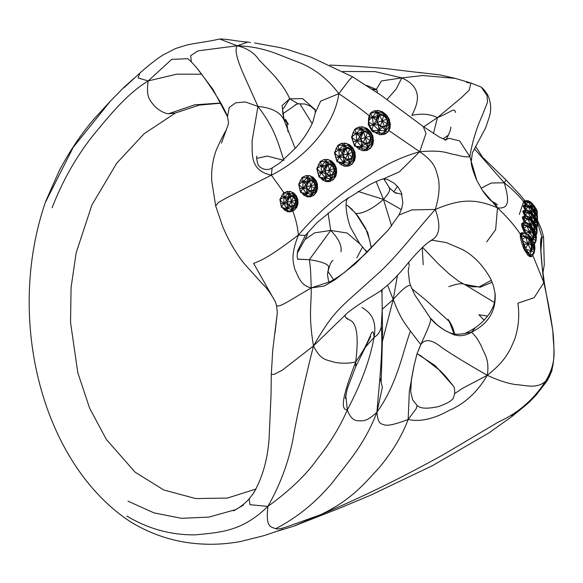 <?xml version="1.0" encoding="UTF-8"?>
<svg xmlns="http://www.w3.org/2000/svg" width="583" height="583" viewBox="0 0 583 583"><rect width="100%" height="100%" fill="white"/><g stroke="black" fill="none" stroke-linecap="round" stroke-linejoin="round"><path stroke-width="0.87" d="M448.633 134.986L442.963 138.907M455.615 112.461C453.931 107.25 452.853 111.419 437.439 117.628L460.964 98.068L469.22 90.125L470.926 82.997L466.626 82.509M433.46 133.543L437.439 117.628C430.13 113.998 421.596 113.24 411.846 115.354C417.304 104.823 424.468 88.106 401.818 77.882L422.704 75.542L455.221 78.384L440.296 74.981L418.149 72.35M445.39 139.876L449.063 138.331L459.637 140.911L469.811 156.623C472.288 141.96 476.398 128.384 482.134 115.893L487.49 102.214L487.089 95.765L481.201 87.071L470.904 82.99L455.163 78.37M345.712 314.529C344.859 314.849 344.859 315.869 345.697 317.575L351.797 321.277C357.219 325.89 358.53 339.401 355.725 361.795C349.917 363.42 343.074 363.646 335.181 362.473C326.968 359.573 321.146 361.183 313.457 345.945C308.261 314.062 311.555 305.528 311.227 287.907C310.717 273.121 310.739 268.61 309.354 259.675L297.527 259.114M327.114 282.682L311.227 287.907C300.143 285.415 298.234 275.861 294.779 269.193C292.702 260.601 291.004 253.824 298.43 235.044L305.375 235.415L316.926 222.742L342.381 201.893L368.973 185.146C372.734 182.975 380.896 179.331 383.68 178.792L383.446 178.835M329.155 281.946L328.455 280.62L327.471 274.418L328.623 267.757C329.431 264.536 323.004 261.84 309.354 259.675L297.738 259.224M345.486 314.827L313.457 345.945L282.398 370.081L274.389 374.301L271.299 374.388L272.735 350.259L277.34 312.364L276.561 305.747L275.533 302.176L253.605 263.348C263.436 259.829 272.443 254.633 298.43 235.044C297.512 226.051 295.552 217.94 292.549 210.733M254.618 42.989L279.745 47.536L287.703 49.57L310.79 57.076L352.504 76.767L380.91 95.138L423.265 126.569L425.984 133.478L419.694 151.733C434.969 162.285 435.465 168.203 438.212 177.873C440.048 186.247 439.079 196.777 435.312 209.45L411.897 209.895L398.961 215.003L388.3 229.986L355.171 263.953L335.072 279.709L324.177 286.078L311.227 287.907C290.611 299.691 278.944 308.341 276.517 305.39M284.067 192.915L271.379 175.162L272.137 167.933L280.037 162.839L295.873 147.688C303.262 139.49 308.975 130.789 313.02 121.585L315.33 112.57L320.672 101.129L338.84 93.688C334.015 128.814 300.733 160.668 271.379 175.162C249.145 170.571 252.65 153.089 252.045 141.203L257.948 106.427C274.666 128.646 277.216 140.088 283.877 160.442M271.379 175.162L226.969 197.644L218.465 202.41L215.674 205.93L211.731 180.839C211.206 169.886 212.744 159.56 216.337 149.846C220.155 141.319 223.457 134.709 226.24 130.024L221.46 143.105M283.294 160.187L267.342 156.091L256.644 158.35M319.01 516.108L320.701 514.68L293.555 526.252L338.934 508.456L370.183 495.404L432.448 465.657L489.006 432.856L512.26 416.24L521.246 408.909M379.912 377.565L382.39 387.309L376.917 412.254C397.701 383.191 402.627 352.03 410.432 331.086L420.773 344.589L419.417 348.146L420.379 345.697M382.499 341.004L393.204 299.465C400.477 318.777 405.156 323.703 410.432 331.086M410.454 285.262L414.819 294.947L410.454 285.262C409.426 285.699 407.269 283.527 393.204 299.465L382.2 309.296M255.981 489.035L227.45 498.057L195.75 498.567L163.808 490.004L135.059 472.135L106.303 439.356L89.629 408.195L77.758 372.522L70.543 322.486L71.082 287.528L76.169 252.767L91.932 204.924L116.724 163.218L144.096 133.755L175.468 112.964L168.341 113.816C163.444 112.949 158.736 110.26 154.211 105.771C150.363 100.582 145.619 97.616 148.199 80.928L138.105 77.954L139.869 73.072L123.858 87.873M134.207 78.158L124.281 87.005L110.544 100.961L73.188 147.368L45.627 201.929M187.784 58.694L171.723 59.364L148.199 80.928C126.591 94.06 109.866 115.179 92.916 135.584C76.03 157.009 62.425 181.065 52.113 207.752M355.032 212.831L358.363 216.716L355.761 213.393L367.698 232.377L371.422 247.855M474.453 148.825L504.273 182.8L491.294 183.011L481.077 188.265M475.764 146.632L482.513 157.119L506.029 179.958L504.273 182.8C508.77 198.286 510.365 209.712 497.481 207.803L494.668 202.818L497.423 204.713M387.01 99.518L396.214 88.98L401.818 77.882L375.029 71.607L342.884 71.476M388.992 187.668C389.976 188.79 391.229 190.51 383.476 199.408L376.137 181.59M401.395 209.589L383.476 199.408L358.042 191.45M345.741 395.07L347.33 409.907C361.241 383.534 370.154 359.317 374.075 337.258C373.572 330.357 372.216 330.124 370.016 336.566C367.006 342.512 366.255 346.921 355.725 361.795C346.411 386.318 338.14 410.155 347.33 409.907C349.618 416.561 352.955 420.168 357.321 420.737C362.393 420.671 365.825 422.639 376.917 412.254C379.54 380.342 383.206 348.984 381.304 326.516C380.123 331.836 377.711 335.414 374.075 337.258L365.65 346.98M297.221 253.226L304.953 239.547L314.645 232.85L330.729 230.438L347.104 233.018L359.806 243.796L350.492 227.428C348.233 221.576 344.655 207.329 346.63 200.406L346.98 198.665M309.354 259.675L330.729 230.438L328.018 212.926M271.299 374.388L271.029 395.427L269.047 439.145C267.51 459.892 262.372 477.849 253.62 493.014L249.181 498.888L249.99 504.703L267.889 506.387C241.879 531.783 220.104 532.33 195.531 534.851C171.169 535.187 148.279 528.927 126.868 516.072M486.681 241.93L495.645 229.651L497.481 207.803C477.295 199.371 462.385 197.848 435.312 209.45C413.682 233.703 400.871 251.805 380.335 271.554L348.372 300.238C335.939 311.781 328.936 319.083 313.457 345.945C304.115 383.665 299.844 402.78 294.269 431.66C290.239 457.64 281.451 482.549 267.889 506.387C265.454 528.621 271.161 526.471 275.642 528.745C297.272 517.515 316.292 502.014 332.711 482.243C348.802 461.044 364.324 444.807 376.917 412.254C378.061 424.555 380.684 423.542 385.181 425.109C388.883 425.809 396.549 423.928 408.166 419.461L409.317 391.557L414.017 365.738L417.085 353.582L420.773 344.589C425.087 338.446 432.258 339.554 442.278 347.913C453.625 355.535 468.637 364.666 487.308 375.284C497.889 380.298 507.414 383.403 515.875 384.598C524.583 384.918 536.695 389.488 545.586 381.202L549.725 375.816M347.33 409.907C340.115 426.603 330.255 442.796 317.75 458.471C306.447 474.584 289.831 490.558 267.889 506.387M340.975 251.776C342.032 245.647 338.614 238.534 330.729 230.438M364.477 249.327L366.984 252.33M381.938 289.715L381.909 292.149M356.847 257.832L362.575 246.981L364.557 249.429M381.362 290.145L381.967 293.234L381.923 291.536M315.177 110.063L310.265 106.033L304.865 103.993L298.19 103.818L289.7 98.819C286.851 91.823 281.341 83.748 273.179 74.58L259.02 59.881C254.239 52.732 246.966 48.032 237.194 45.787C233.71 51.166 239.555 64.866 243.249 73.735L257.948 106.427C272.851 107.833 281.786 112.993 284.744 121.898L284.613 121.446M283.615 108.241L289.7 98.819L282.085 105.538L284.103 119.653C282.325 111.936 282.165 108.132 283.622 108.234L283.506 108.351M139.869 73.072C148.811 65.128 156.433 59.16 162.723 55.166L175.643 48.491L187.354 44.869C202.826 41.852 207.242 41.83 219.66 39.017L237.194 45.787L198.096 50.838L190.692 55.64L191.326 61.842L187.741 58.664M219.66 39.017C228.682 39.025 234.854 41.16 247.819 42.078L250.42 42.464M247.819 42.078L237.194 45.787C264.762 46.698 278.922 55.188 296.762 61.579C313.428 67.715 327.457 78.413 338.84 93.688L349.326 79.915L352.504 76.767M257.948 106.427L245.297 101.938L235.685 102.819L229.214 107.527L227.465 116.717C228.543 123.99 229.542 121.038 226.24 130.024M191.195 61.711L196.551 67.621L213.014 89.454L227.443 116.644M409.266 266.067L408.756 262.372M423.207 264.689L422.252 247.578M397.453 275.402L393.204 299.465L387.571 285.189M484.072 320.162L478.883 314.747L487.614 316.066M549.674 375.948L552.079 370.198L545.586 381.202L535.974 395.296L547.226 380.728L549.689 375.918M448.874 286.647C455.279 284.3 460.096 283.367 463.332 283.855M422.522 247.323L438.926 264.485L449.202 273.944L458.595 281.188L464.731 284.548M494.406 302.504L465.03 284.701M413.835 366.532L411.409 379.409L410.709 391.885L412.677 399.902L417.056 405.404L416.196 408.712L408.166 419.461C401.818 436.295 392.031 452.495 378.819 468.062C364.003 483.97 351.476 499.893 320.701 514.68C367.64 494.778 403.305 476.712 443.102 454.813L498.713 421.852C518.17 413.041 533.795 399.486 545.586 381.202C558.397 360.017 552.924 346.994 552.903 331.545C551.081 317.808 548.064 301.491 543.837 282.595L544.537 284.03L542.241 267.196L540.798 249.531L540.856 239.489M408.166 419.461C419.782 422.121 433.358 419.155 448.888 410.541C464.513 403.975 477.317 392.221 487.308 375.284C505.315 361.125 509.768 351.185 514.796 338.898C518.644 327.136 519.664 315.243 517.872 303.204L534.145 297.687L543.837 282.595L532.818 255.332M379.89 377.791L381.165 381.727L381.829 361.161L382.579 331.261L382.208 309.537L381.304 326.516M235.977 509.535L208.896 517.099L181.459 518.316L154.043 512.902L127.99 501.147M537.388 219.937L541.527 229.549L543.567 236.902L542.008 237.354L537.344 221.831M523.629 201.601C518.608 195.276 512.158 189.009 504.273 182.8M475.313 327.719C467.974 332.157 464.01 334.139 463.412 333.673C450.309 336.398 442.614 328.623 437.359 325.059L430.167 317.852L414.819 294.947L430.458 318.238C433.898 322.596 438.7 326.633 444.865 330.35C451.876 333.622 459.032 339.517 471.501 332.215L475.313 327.719C481.485 323.383 486.543 318.129 490.463 311.934C493.08 306.694 495.302 304.639 494.974 293.103L495.171 294.116C496.009 311.264 488.117 323.966 471.501 332.215C474.81 334.948 478.096 339.605 481.369 346.193C483.905 353.597 489.786 358.53 487.308 375.284L463.048 388.045L454.609 393.583M494.974 293.103L493.386 285.59L490.675 278.849C483.088 265.272 473.585 255.449 462.173 249.378L463.055 249.786M521.814 232.683L526.143 233.506L530.311 236.509L532.636 239.963L534.567 244.845L534.975 248.3L534.174 252.811L532.017 256.323L534.174 252.811L531.317 250.53L526.245 249.495L522.412 240.393L521.355 233.579L521.814 232.683L521.078 232.996L520.481 233.834L524.853 249.429L530.566 256.782L528.183 255.675L524.168 249.531C521.304 242.608 520.021 237.492 520.32 234.177C515.037 226.051 507.421 217.262 497.481 207.803L482.374 190.284C484.794 194.11 490.121 200.639 491.921 201.295L494.668 202.818M289.7 98.819L302.657 98.629L315.075 109.648M469.811 156.623L471.319 161.258C470.831 164.085 472.675 170.498 476.843 180.49L469.811 156.623C467.034 157.264 462.421 156.645 455.957 154.772C447.168 153.744 444.967 149.576 419.694 151.733L388.46 130.271M368.893 115.463C360.236 108.533 350.223 101.274 338.84 93.688M476.843 180.49L482.374 190.284L476.843 180.49M432.287 239.883L428.643 242.105L432.192 239.722C439.852 235.219 440.886 225.133 435.312 209.45M298.43 235.044C313.785 216.898 331.61 200.829 351.906 186.851C373.317 172.43 391.12 159.757 419.694 151.733L399.304 171.861L383.636 178.806M398.961 215.003L401.636 208.889L402.846 202.906L401.323 192.441L398.094 187.114L394.115 183.222L387.294 179.396L383.031 178.952M540.878 251.135L542.008 237.354L540.718 241.202M542.008 237.354C539.618 236.501 540.222 251.579 543.837 282.595M525.392 205.019L523.607 201.631M525.21 210.303L523.199 206.156M524.824 216.213L522.769 211.556M524.321 222.83L522.281 217.466M524.649 233.083L522.098 227.079L521.559 223.967M373.018 131.867L371.458 130.293L368.186 124.135M401.818 77.882L381.464 80.95L376.29 89.425M376.188 89.308L366.59 85.41M320.701 514.68L285.422 527.309C280.678 528.774 277.421 529.247 275.642 528.745M355.725 361.795L355.674 366.802L347.322 388.672L345.355 398.4M148.199 80.928L176.656 74.179L201.609 74.216M255.828 489.312L252.271 495.003M423.673 126.868L437.439 117.628M402.015 194.365L394.574 192.492L389.539 187.988L383.84 178.937M312.175 123.581L299.742 103.628M282.799 113.845L296.762 104.124M463.412 333.673L471.501 332.215M391.645 226.138L383.476 199.408C372.923 208.874 361.679 214.333 355.761 213.393L347.512 205.529L352.38 209.618M362.007 307.489C368.048 311.366 377.544 317.429 374.075 337.258M304.953 239.547C307.117 235.379 307.97 233.28 307.518 233.251L307.54 232.69M430.458 318.238C431.216 321.284 429.431 325.576 420.773 344.589M417.056 353.684L435.29 365.716L453.508 386.216C454.383 387.119 454.747 389.575 454.609 393.576C453.749 397.613 452.809 399.683 451.789 399.785C450.273 401.651 445.878 403.91 438.613 406.57C427.164 409.026 419.979 408.639 417.056 405.404M464.214 284.293L480.232 287.215L492.169 282.208M168.341 113.816L194.656 104.831L220.76 103.031M372.02 111.943L370.256 113.357L368.23 124.288L371.611 130.454L373.054 131.904L385.815 133.755M371.976 129.637L369.702 125.855L373.433 124.893L372.333 117.307L376.348 112.191L383.126 112.512L386.828 115.449L389.24 119.296L390.34 124.368L389.976 128.34L387.87 132.079L384.168 134.425L380.561 134.746L376.224 133.208L371.976 129.637L373.433 124.893L378.986 130.475L385.757 130.803L387.557 132.421M372.675 130.512L378.986 130.475L382.608 127.298L385.757 130.803L389.779 125.673L389.976 128.34M376.224 133.208L378.986 130.475L378.301 124.828L373.433 124.893L368.5 121.891L368.412 120.63L372.333 117.307L370.591 113.219L376.348 112.191L378.024 110.478L382.608 111.885L386.033 114.632M387.87 132.079L389.779 125.673L386.93 119.245L383.738 115.602L385.888 116.84L383.126 112.512L378.819 110.559M369.702 125.855L368.5 121.891M379.854 134.607L378.986 130.475L380.451 126.059L382.608 127.298L386.616 125.979L389.779 125.673L390.34 124.368M384.168 134.425L385.757 130.803L388.701 118.094L390.238 123.552M380.561 134.746L385.757 130.803L384.612 126.635L379.584 115.033L381.581 114.37L383.126 112.512L382.608 111.885M368.412 120.63L368.835 116.811L372.333 117.307L377.58 115.689L376.348 112.191L374.257 110.806L378.024 110.478M370.956 112.847L374.257 110.806M368.835 116.811L370.591 113.219M383.126 112.512L388.701 118.094L389.779 125.673L387.294 123.815L386.93 119.245L385.888 116.84L388.701 118.094L386.93 119.245L382.098 120.834L387.294 123.815L384.612 126.635L380.451 126.059L377.259 122.423L376.217 120.018L372.333 117.307L376.895 117.853L377.58 115.689L379.584 115.033L383.738 115.602L383.126 112.512M378.301 124.828L377.259 122.423L379.584 115.033L376.348 112.191L383.738 115.602L380.451 126.059L378.301 124.828M382.098 120.834L377.259 122.423L373.433 124.893L379.584 115.033L376.895 117.853L376.217 120.018M357.153 127.735L354.763 129.309L351.556 137.158L354.602 146.107L367.727 150.137M354.967 145.415L353.058 141.64L356.65 141.057L356.228 133.587L360.622 128.719L367.261 129.266L370.489 131.663L372.829 135.897L373.484 140.882L372.777 144.773L370.394 148.337L366.539 150.523L362.969 150.706L358.829 149.066L354.967 145.415L356.65 141.057L361.62 146.712L368.245 147.273L370.052 148.665M355.586 146.289L361.62 146.712L365.352 143.877L368.245 147.273L372.654 142.39L372.777 144.773M358.829 149.066L361.62 146.712L361.336 141.305L356.65 141.057L352.227 137.705L352.249 136.473L356.228 133.587L355.054 129.266L360.622 128.719L362.597 126.846L366.969 128.398L370.096 131.204M370.394 148.337L372.654 142.39L370.307 136.138L367.487 132.465L369.491 133.747L367.261 129.266L363.362 126.963M353.058 141.64L352.227 137.705M362.283 150.552L361.62 146.712L363.347 142.595L365.352 143.877L372.654 142.39L373.484 140.882M366.539 150.523L368.245 147.273L372.245 134.935L372.829 135.897M362.969 150.706L368.245 147.273L363.449 131.758L365.475 131.182L367.261 129.266L366.969 128.398M373.463 140.08L372.245 134.935L370.803 132.042M352.249 136.473L352.992 132.749L356.228 133.587L361.424 132.334L360.622 128.719L358.851 127.05L362.597 126.846M355.441 128.916L358.851 127.05M352.992 132.749L355.054 129.266M367.261 129.266L372.245 134.935L372.654 142.39L370.263 140.627L370.307 136.138L369.491 133.747L372.245 134.935L370.307 136.138L365.417 137.53L370.263 140.627L367.377 143.301L363.347 142.595L360.527 138.914L359.711 136.524L356.228 133.587L360.564 134.425L361.424 132.334L363.449 131.758L367.487 132.465L367.261 129.266M361.336 141.305L360.527 138.914L363.449 131.758L360.622 128.719L367.487 132.465L363.347 142.595L361.336 141.305M365.417 137.53L360.527 138.914L356.65 141.057L363.449 131.758L360.564 134.425L359.711 136.524M521.457 233.338L526.143 233.506L529.634 236.501L531.966 242.397L531.477 238.236L533.605 242.404L534.174 252.811L530.348 255.602L526.245 249.495M521.355 233.579L529.357 239.948L532.454 246.565L531.288 244.831L531.317 250.53L530.085 255.252M530.311 236.509L528.956 236.501L526.143 233.506L525.633 236.88L521.603 236.13M531.477 238.236L529.634 236.501L529.16 238.221L528.956 236.501L525.633 236.88L522.244 239.606M522.412 240.393L527.775 243.927L524.059 244.321M533.605 242.404L531.966 242.397L534.29 248.292L533.613 248.292L531.317 250.53L527.775 243.927L525.83 248.489M531.966 242.397L530.326 242.39L529.16 238.221L525.633 236.88L527.775 243.927L529.357 239.948L529.16 238.221L531.966 242.397L532.454 246.565L531.317 250.53L528.358 252.891M530.566 256.782L532.039 256.382L530.348 255.602M531.288 244.831L527.775 243.927L530.326 242.39L531.288 244.831M534.174 252.811L533.613 248.292L532.454 246.565L534.29 248.292L534.567 244.845M534.975 248.3L534.29 248.292L534.771 246.573M526.274 233.601L524.219 229.25L522.652 222.874L521.734 223.726L524.744 233.113M522.638 223.194L523.483 222.691L527.054 223.282L522.638 223.194M522.565 223.384L526.988 225.971L527.054 223.282L531.171 226.073L533.525 229.483L535.697 233.994L536.418 236.953L535.988 241.18L534.152 244.656L535.988 241.18L533.78 242.856M531.171 226.073L530.013 225.759L527.054 223.282L530.588 225.92L533.212 231.356L532.345 227.778L534.611 231.743L535.835 236.793L535.988 241.18L533.307 238.622L532.906 240.655M532.345 227.778L530.588 225.92L530.37 227.239L530.013 225.759L523.089 225.475M534.611 231.743L533.212 231.356L530.37 227.239L526.988 225.971L524 228.543M524.219 229.25L529.575 232.318L526.077 232.806M535.697 233.994L535.835 236.793L533.212 231.356L531.82 230.977L529.575 232.318L530.727 228.718L530.37 227.239L532.906 233.229L529.575 232.318L526.988 225.971L530.727 228.718L534.079 234.934L532.906 233.229L533.307 238.622L529.575 232.318L528.548 235.24M536.418 236.953L535.26 236.64L532.323 239.496M533.212 231.356L534.079 234.934L533.307 238.622L531.492 238.265M535.988 241.18L535.26 236.64L534.079 234.934L535.835 236.793L536.054 235.474M525.604 223.041L523.272 216.308L522.499 217.051L524.481 222.852M523.337 216.497L527.557 216.475L523.337 216.497M536.061 235.496L536.965 233.105L535.726 234.096M523.286 216.665L527.659 218.8L527.557 216.475L531.609 219.026L535.165 224.36L537.162 229.112L536.965 233.105L534.32 230.562L534.254 230.999M531.609 219.026L527.557 216.475L530.515 218.61L523.906 218.501M532.811 220.651L533.839 223.865L536.615 228.908L535.165 224.36L531.062 218.814L530.515 218.61L530.945 219.944L527.659 218.8L524.94 221.292M525.188 221.948L530.457 224.63L529.335 224.827M535.165 224.36L533.839 223.865L531.062 218.814L530.945 219.944L533.671 225.453L530.457 224.63L527.659 218.8L531.368 221.27L534.866 227.079L533.671 225.453L534.32 230.562L530.457 224.63L530.224 225.432M536.309 226.452L536.615 228.908L536.068 228.704L534.13 230.744M533.839 223.865L532.519 223.362L530.457 224.63L531.368 221.27L530.945 219.944L533.839 223.865L534.866 227.079L534.021 230.511M537.162 229.112L536.615 228.908L536.965 233.105L535.988 235.197M536.965 233.105L536.068 228.704L534.866 227.079L536.615 228.908L536.739 227.785M526.106 216.337L523.658 210.419L522.98 211.09L525.028 216.235M523.76 210.536L527.79 210.412L523.76 210.536M536.768 227.887L537.424 225.891L536.404 226.736M523.716 210.682L527.979 212.46L527.79 210.412L531.762 212.744L535.354 217.758L537.453 222.116L537.424 225.891L534.771 223.661M531.762 212.744L527.79 210.412L530.705 212.278L524.387 212.307M532.971 214.282L536.928 221.883L535.354 217.758L531.23 212.511L530.705 212.278L531.164 213.48L527.979 212.46L525.48 214.872M525.749 215.477L530.887 217.838L530.013 218.02M533.831 222.028L530.887 217.838L530.727 218.465M535.354 217.758L534.079 217.197L531.23 212.511L531.164 213.48L533.984 218.574L530.887 217.838L527.979 212.46L531.623 214.69L535.194 220.112L533.984 218.574L534.698 223.515M536.535 219.704L536.928 221.883L536.396 221.649L534.626 223.384M537.453 222.116L536.928 221.883L537.424 225.891L536.688 227.632M534.079 217.197L532.804 216.636L530.887 217.838L531.623 214.69L531.164 213.48L534.079 217.197L535.194 220.112L534.8 223.406L534.043 222.334M537.424 225.891L536.396 221.649L535.194 220.112L536.928 221.883L536.994 220.906M523.993 205.114L523.374 205.704L525.458 210.31M526.478 210.354L524.073 205.282L527.943 205.019L524.766 205.019M537.06 221.066L537.519 219.478L536.71 220.148M524.073 205.282L528.191 206.776L527.943 205.019L531.783 207.198L536.513 213.764L537.453 215.936L537.519 219.478L534.961 217.109M531.783 207.198L527.943 205.019L530.778 206.652L524.758 206.703M532.971 208.67L536.95 215.666L535.34 211.957L531.281 206.929L530.778 206.652L531.244 207.737L528.191 206.776L525.873 209.042M526.136 209.596L531.106 211.731L530.326 211.899M533.015 214.34L531.106 211.731L530.975 212.278M535.34 211.957L534.115 211.294L531.281 206.929L531.244 207.737L534.064 212.445L531.106 211.731L528.191 206.776L531.718 208.823L535.252 213.917L534.064 212.445L534.924 217.051M536.513 213.764L536.95 215.666L536.44 215.389L534.888 216.993M537.453 215.936L536.95 215.666L537.519 219.478L536.972 220.855M534.115 211.294L532.891 210.631L531.106 211.731L531.718 208.823L531.244 207.737L534.115 211.294L535.252 213.917L534.968 217L534.545 216.424M537.519 219.478L536.44 215.389L535.252 213.917L536.95 215.666L536.979 214.85M340.873 143.651L337.863 145.371L334.46 152.921L337.003 161.637L348.838 166.009M337.375 161.032L335.706 157.352L339.16 156.987L339.073 149.751L343.496 145.109L349.836 145.75L352.496 147.521L354.923 152.119L355.346 156.944L354.5 160.704L352.066 164.1L349.035 165.944L344.837 166.272L340.931 164.632L337.375 161.032L339.16 156.987L343.7 162.548L350.033 163.204L351.724 164.413M337.936 161.885L343.7 162.548L347.388 159.953L350.033 163.204L354.464 158.547L354.5 160.704M340.931 164.632L343.7 162.548L343.642 157.403L339.16 156.987L335.072 153.518L335.145 152.331L339.073 149.751L338.147 145.386L343.496 145.109L345.479 143.17L349.611 144.759L352.496 147.521M352.066 164.1L354.464 158.547L352.467 152.549L349.917 148.942L351.789 150.217L349.836 145.75L346.207 143.301M335.706 157.352L335.072 153.518M344.181 166.119L343.7 162.548L345.515 158.678L347.388 159.953L354.464 158.547L355.346 156.944M348.27 166.162L350.033 163.204L354.391 151.318L354.923 152.119M344.837 166.272L350.033 163.204L346.069 148.191L348.036 147.667L349.836 145.75L349.611 144.759M355.353 156.164L354.391 151.318L353.138 148.344M335.145 152.331L336.012 148.745L339.073 149.751L344.101 148.716L343.496 145.109L341.878 143.316L345.479 143.17M338.526 145.05L341.878 143.316M336.012 148.745L338.147 145.386M349.836 145.75L354.391 151.318L354.464 158.547L352.241 156.893L352.467 152.549L351.789 150.217L354.391 151.318L352.467 152.549L347.716 153.81L352.241 156.893L349.363 159.429L345.515 158.678L342.964 155.071L342.279 152.746L339.073 149.751L343.19 150.727L344.101 148.716L346.069 148.191L349.917 148.942L349.836 145.75M343.642 157.403L342.964 155.071L346.069 148.191L343.496 145.109L349.917 148.942L345.515 158.678L343.642 157.403M347.716 153.81L342.964 155.071L339.16 156.987L346.069 148.191L343.19 150.727L342.279 152.746M319.375 176.54L317.888 172.983L321.204 172.779L317.392 169.289L317.502 168.144L321.335 165.812L320.57 161.476L331.727 162.074L334.788 164.501L336.376 168.152L336.639 172.794L335.713 176.409L333.294 179.644L329.614 181.59L326.334 181.663L322.654 180.038L319.375 176.54L321.204 172.779L321.335 165.812L325.693 161.389L324.192 159.538L320.3 161.425L316.824 168.655L318.996 177.072L329.65 181.583M329.38 181.656L331.392 178.872L332.959 179.943M319.878 177.363L331.392 178.872L335.757 174.441L335.713 176.409M322.654 180.038L325.365 178.179L325.474 173.297L321.204 172.779L325.365 178.179L328.972 175.796L331.392 178.872L332.762 174.827L335.757 174.441L336.639 172.794M317.502 168.144L318.435 164.705L321.335 165.812L326.174 164.938L325.693 161.389L327.631 159.429L331.53 161.01L334.197 163.692M333.294 179.644L335.757 174.441L334.044 168.72L331.712 165.222L333.461 166.468L331.727 162.074L328.331 159.56M317.888 172.983L317.392 169.289M325.715 181.51L325.365 178.179L327.223 174.543L328.972 175.796L332.762 174.827L335.903 167.481L336.376 168.152M326.334 181.663L331.392 178.872L328.069 164.457L329.963 163.976L331.727 162.074L331.53 161.01M336.668 172.036L334.788 164.501M320.949 161.163L324.192 159.538L327.631 159.429M318.435 164.705L320.57 161.476M331.727 162.074L335.903 167.481L335.757 174.441L333.695 172.896L334.044 168.72L333.461 166.468L335.903 167.481L334.044 168.72L329.468 169.886L333.695 172.896L330.867 175.308L327.223 174.543L324.899 171.045L324.316 168.8L321.335 165.812L325.248 166.869L326.174 164.938L328.069 164.457L331.712 165.222L331.727 162.074M325.474 173.297L324.899 171.045L328.069 164.457L325.693 161.389L331.712 165.222L327.223 174.543L325.474 173.297M329.468 169.886L324.899 171.045L321.204 172.779L328.069 164.457L325.248 166.869L324.316 168.8M300.908 191.88L299.582 188.455L302.752 188.367L299.21 184.906L299.341 183.813L303.058 181.699L302.46 177.451L313.1 178.245L315.979 180.526L317.4 184.046L317.524 188.491L316.547 191.938L314.15 195.006L310.571 196.828L307.43 196.857L303.962 195.269L300.908 191.88L302.752 188.367L303.058 181.699L307.35 177.516L306.257 175.585L302.205 177.378L298.685 184.264L300.544 192.346L310.222 196.894M307.43 196.857L312.335 194.328L309.988 196.945M301.375 192.667L312.335 194.328L313.822 195.29M303.962 195.269L306.592 193.592L306.811 188.965L302.752 188.367L306.592 193.592L310.098 191.399L312.335 194.328L316.627 190.138L316.547 191.938M299.341 183.813L300.325 180.533L303.058 181.699L307.7 180.97L307.35 177.516L309.267 175.585L312.954 177.145L315.439 179.746M314.15 195.006L316.627 190.138L315.133 184.68L312.991 181.306L314.638 182.523L313.1 178.245L309.93 175.716M299.582 188.455L299.21 184.906M306.847 196.704L306.592 193.592L308.458 190.182L310.098 191.399L316.627 190.138L317.524 188.491M317.575 187.762L316.955 183.477L317.4 184.046M305.827 184.643L306.76 182.807L303.058 181.699L305.827 184.643L309.529 180.526L311.92 190.962L314.689 188.681L312.335 194.328L311.92 190.962L308.458 190.182L310.724 185.744L306.315 186.808L305.827 184.643L302.752 188.367L306.315 186.808L308.458 190.182L306.811 188.965L306.315 186.808L309.529 180.526L311.351 180.089L313.1 178.245L316.955 183.477L315.979 180.526M310.724 185.744L315.133 184.68L314.689 188.681L316.627 190.138L316.955 183.477L314.689 188.681L310.724 185.744L312.991 181.306L312.954 177.145M302.825 177.159L305.973 175.643L309.267 175.585M300.325 180.533L302.46 177.451M314.638 182.523L316.955 183.477L315.133 184.68L314.638 182.523M306.76 182.807L307.7 180.97L309.529 180.526L312.991 181.306L307.35 177.516L309.529 180.526L306.76 182.807M287.353 191.45L283.491 193.046L279.876 199.532L281.414 207.286L290.436 211.855M287.9 211.738L292.63 209.479L290.924 211.782L287.9 211.738L284.591 210.157L281.757 206.856L283.571 203.598L284.081 197.243L288.352 193.345L293.883 194.161L296.157 195.596L297.92 199.743L297.898 203.977L296.849 207.249L294.109 210.383L290.217 211.891M282.179 207.621L292.63 209.479L294.109 210.383M281.757 206.856L280.576 203.569L283.571 203.598L287.113 208.656L290.523 206.659L292.63 209.479L296.915 205.573L296.849 207.249M284.591 210.157L287.113 208.656L287.434 204.276L283.571 203.598L280.336 200.173L280.496 199.138L284.081 197.243L283.71 193.133L288.352 193.345L290.341 191.494L293.839 193.068L296.157 195.596M294.437 210.113L296.915 205.573L295.596 200.363L293.635 197.098L295.18 198.293L293.883 194.161L290.968 191.639M280.576 203.569L280.336 200.173M287.332 211.585L287.113 208.656L288.979 205.471L290.523 206.659L296.915 205.573L297.898 203.977M297.971 203.285L297.432 199.226L297.92 199.743M280.496 199.138L281.545 196.026L284.081 197.243L286.61 200.137L290.319 196.289L292.294 206.28L295.034 204.167L292.63 209.479L292.294 206.28L288.979 205.471L291.303 201.288L287.018 202.206L286.61 200.137L283.571 203.598L287.018 202.206L288.979 205.471L287.434 204.276L287.018 202.206L290.319 196.289L292.09 195.91L293.883 194.161L297.432 199.226L296.652 196.354M291.303 201.288L295.596 200.363L295.034 204.167L296.915 205.573L297.432 199.226L295.034 204.167L291.303 201.288L293.635 197.098L293.839 193.068M286.61 200.137L287.579 198.402L284.081 197.243L288.541 196.668L288.352 193.345L287.157 191.494L287.572 191.413L287.106 191.479M284.074 192.864L287.157 191.494L290.341 191.494M281.545 196.026L283.71 193.133M295.18 198.293L297.432 199.226L295.596 200.363L295.18 198.293M287.579 198.402L288.541 196.668L290.319 196.289L293.635 197.098L288.352 193.345L290.319 196.289L287.579 198.402M524.328 200.741L523.753 201.237L525.677 205.019L523.767 201.164L519.329 214.398M526.66 205.019L524.445 200.712L528.089 200.683L528.366 202.024L525.094 201.958L524.416 200.814L528.366 202.024L526.187 204.035L525.094 201.958L528.366 202.024L531.193 206.542L529.014 205.624L531.594 207.089L531.193 206.542L534.006 207.337L534.903 211.6L536.28 210.237L534.006 207.337L534.903 211.6L536.28 210.237L534.006 207.337L531.193 206.542L531.74 203.963L535.143 208.787L534.903 211.6L535.143 208.787L534.021 206.528L536.754 210.601L536.28 210.237L537.329 214.231L536.863 214.58L537.329 214.231L535.58 212.336L537.329 214.231L537.038 214.974L537.329 214.231L536.28 210.237L536.754 210.601L532.877 205.646L534.006 207.337L532.877 205.646L531.193 206.542L528.366 202.024L531.74 203.963L531.193 206.542L532.877 205.646L531.273 203.022L534.021 206.528L531.273 203.022L531.74 203.963L528.366 202.024L526.187 204.035L527.564 205.019L526.449 204.546L526.66 205.019M537.089 215.098L537.227 210.966L535.143 208.787L534.021 206.528L536.754 210.601L537.089 215.098M530.807 202.09L528.366 202.024L524.416 200.814L528.089 200.683L530.807 202.09L532.877 205.646L534.021 206.528L531.273 203.022L528.366 202.024L528.089 200.683L530.807 202.09L528.366 202.024L531.273 203.022L531.281 202.454L534.021 206.528L532.891 204.269L530.807 202.09M534.028 205.719L536.302 209.093L537.329 214.231L537.227 210.966L535.165 207.41L536.302 209.093L536.754 210.601L535.165 207.41L531.281 202.454L534.028 205.719M536.302 209.093L536.754 210.601L536.302 209.093M297.738 259.362L297.119 256.301L297.621 250.843L305.375 235.415M422.405 72.948L384.357 68.408L355.892 66.294L329.905 65.085M297.228 253.168L299.786 248.905M275.533 302.176C271.197 293.97 266.708 287.74 262.08 283.484L243.73 263.101C235.372 252.301 228.317 240.021 222.582 226.27L215.674 205.93M359.769 243.745L362.582 246.988M295.202 148.439L284.679 121.65M196.551 67.621C200.683 72.7 206.178 80.33 213.021 90.518L217.925 98.25C221.948 104.415 227.909 116.6 227.188 115.835M410.447 285.225L409.521 282.055L408.202 270.964L408.858 267.123M419.432 348.124L417.078 353.619M243.395 505.097L233.448 510.876C239.504 507.749 244.751 503.748 249.181 498.888M524.831 200.712L520.051 194.853L506.029 179.958M551.627 371.327L552.954 365.133C554.295 356.614 554.28 345.318 552.903 331.246L544.529 284.016M462.173 249.378L446.163 242.535L431.697 240.16M314.849 109.014L315.33 112.57M531.725 399.566L535.974 395.296M533.788 397.351L533.802 397.336C531.281 400.514 522.747 408.647 512.202 415.147L511.582 415.562M376.742 90.001L372.092 89.046M397.438 186.341L393.795 191.996M396.338 193.381L394.574 192.492M345.697 317.575L347.548 319.149M327.471 274.418C329.125 265.921 330.976 261.257 333.039 260.419M327.828 271.233L333.593 279.753M288.017 131.794L286.683 121.993M285.444 119.209L288.388 124.514L283.972 119.165M411.656 288.483L425.685 299.99L449.376 321.59L454.354 334.671M454.376 335.232C454.878 333.396 452.7 325.394 448.035 319.397L453.45 330.233L454.157 334.008M282.981 529.175L264.172 535.595L240.568 541.52C227.275 543.932 214.209 544.755 201.346 543.983C176.613 542.642 153.293 535.442 131.379 522.375C42.238 464.717 4.832 319.192 45.663 201.463L59.255 170.673C69.61 151.172 81.197 133.952 94.023 119.012L110.544 100.961M481.201 87.071C484.918 90.416 487.417 93.797 488.692 97.23C491.148 104.138 491.323 110.806 489.224 117.234L485.588 127.954L474.511 148.723C472.441 154.058 472.798 148.126 471.319 161.258M450.659 127.181C452.051 126.905 446.673 140.649 444.909 140.182M423.265 126.569L439.414 137.107L446.01 140.037M256.811 156.178C256.28 156.798 256.593 159.239 257.752 163.495C257.671 166.76 265.906 172.233 272.137 167.933M377.048 92.435L377.5 91.079L376.37 89.534M277.107 531.266L293.657 526.209M371.284 247.994L369.549 239.744L365.709 228.47L358.334 216.687M346.127 205.019L347.512 205.529M370.664 336.486L355.674 366.802M382.208 309.537L381.96 293.089M307.518 233.251L307.525 232.712M347.73 197.98L346.63 200.406M275.016 332.937L277.34 312.364M428.643 242.105C422.959 246.296 414.87 254.764 404.376 267.517C393.86 280.212 383.636 289.299 376.166 293.774C364.441 300.631 354.938 306.935 347.657 312.677L345.595 314.689M382.28 289.459L381.938 292.375M367.377 251.936L364.39 249.225M298.19 103.818L295.676 104.466M417.027 353.779L420.518 355.535L440.362 370.824L445.405 376.05L453.545 386.281M491.345 280.277L479.292 286.829L471.764 286.778L464.556 284.453M543.567 236.902L544.282 264.828L542.933 272.982M388.3 229.986L365.461 253.831L344.378 272.538C335.866 278.608 330.466 281.873 328.185 282.332L326.611 282.813M220.862 103.22L199.299 105.093L175.468 112.964M385.618 133.879L386.004 133.638M372.245 111.798L371.794 112.082M367.538 150.232L367.909 150.057M357.386 127.626L356.934 127.837M348.619 166.097L349.035 165.944M341.142 143.549L340.632 143.731"/></g></svg>
